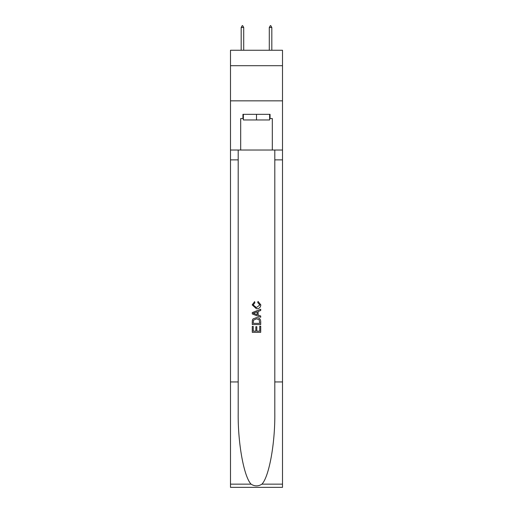 <?xml version="1.0" encoding="UTF-8"?>
<svg xmlns="http://www.w3.org/2000/svg" width="513" height="513" viewBox="0 0 513 513"><rect width="100%" height="100%" fill="white"/><g stroke="black" fill="none" stroke-linecap="round" stroke-linejoin="round"><path stroke-width="0.77" d="M282.503 65.709L282.503 50.248L230.497 50.248L230.497 65.709L282.503 65.709L282.503 100.843L230.497 100.843L230.497 65.709M269.639 114.335L269.639 119.959L243.361 119.959L243.361 114.335M256.5 114.335L256.5 119.959M259.738 326.172L259.738 331.141L256.821 331.141L259.738 331.141L259.738 326.172L260.713 326.172L260.713 332.334L252.281 332.334L252.281 326.39L252.281 332.334M255.846 326.71L255.846 331.141L253.255 331.141L255.846 331.141L255.846 326.71L256.821 326.71L256.821 331.141M253.005 318.951L252.402 320.176L253.005 318.951L256.449 317.63C259.148 317.618 260.566 318.919 260.713 321.529L260.713 324.549L252.281 324.549L252.281 321.664L252.281 324.549M258.013 301.413L257.738 302.599L258.013 301.413L260.822 304.857C260.591 307.447 259.129 308.749 256.436 308.762L252.172 304.876L254.621 301.631L254.878 302.817L253.146 304.934L256.429 307.576L259.847 304.966L257.738 302.599M261.938 484.144L282.503 484.144L282.503 487.35L230.497 487.35L230.497 381.941L238.192 381.941L238.192 413.279C237.82 443.232 243.899 476.692 251.062 484.144C254.685 486.452 258.308 486.452 261.938 484.144C269.101 476.692 275.18 443.232 274.808 413.279L274.808 150.033M252.281 312.577L252.281 313.924L260.713 317.271L252.281 313.924L252.281 312.577L260.713 309.23L252.281 312.577M274.808 381.941L282.503 381.941L282.503 100.843M230.497 381.941L230.497 100.843M238.192 150.033L238.192 381.941M282.503 484.144L282.503 381.941M230.497 150.033L240.687 150.033L240.687 118.554L243.361 118.554M269.639 118.554L270.062 118.554L270.062 114.335L242.938 114.335L242.938 118.554M270.062 118.554L272.313 118.554L272.313 150.033L282.503 150.033M240.687 150.033L272.313 150.033M260.713 309.23L260.713 310.493L258.116 311.455L258.116 315.046L260.713 316.008L260.713 317.271M254.814 313.828L257.148 314.693L257.148 311.814L253.255 313.251L254.814 313.828M257.148 311.814L257.148 314.687M252.281 321.664L252.402 320.176M259.142 319.631L259.738 323.357L259.142 319.631L256.429 318.817L253.428 320.259L253.255 323.357L259.738 323.357L253.255 323.357M252.281 326.39L253.255 326.39L253.255 331.141M243.707 27.478L242.655 25.65L242.232 25.65L241.181 27.478L243.707 27.478L243.707 50.248M241.181 27.478L241.181 50.248M270.345 25.65L270.768 25.65L271.819 27.478L269.293 27.478L270.345 25.65M271.819 50.248L271.819 27.478M269.293 50.248L269.293 27.478M274.808 159.876L282.503 159.876M238.192 159.876L230.497 159.876M230.497 484.144L251.062 484.144"/></g></svg>
